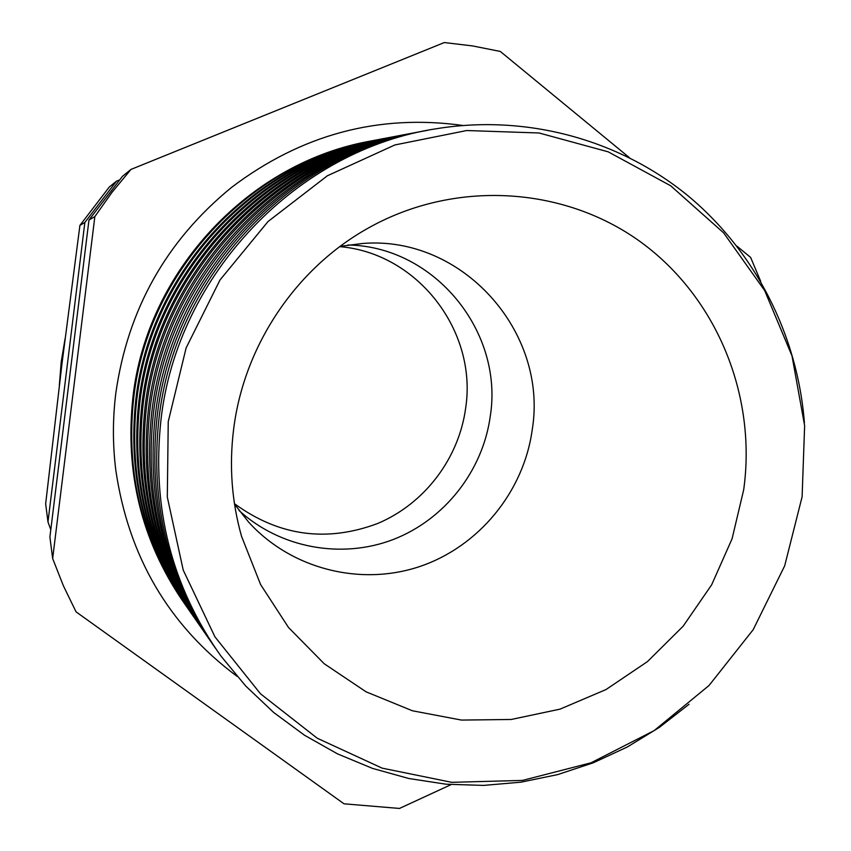 <?xml version="1.0" encoding="UTF-8"?>
<svg xmlns="http://www.w3.org/2000/svg" width="851" height="851" viewBox="0 0 851 851"><rect width="100%" height="100%" fill="white"/><g stroke="black" fill="none" stroke-linecap="round" stroke-linejoin="round"><path stroke-width="1.28" d="M490.282 416.15C503.76 331.677 434.574 246.354 347.974 244.992C434.574 246.354 503.76 331.677 490.282 416.15C482.847 470.954 444.562 519.748 393.056 539.577C341.528 559.277 280.373 548.204 239.12 510.6C280.373 548.204 341.528 559.277 393.056 539.577C444.562 519.748 482.847 470.954 490.282 416.15M234.461 503.696C278.851 536.034 326.603 542.619 377.716 523.471C424.511 503.76 458.817 458.636 465.635 408.246C477.634 331.496 418.054 253.236 339.815 246.641M237.025 676.322C168.838 625.506 128.427 556.682 115.757 469.816C112.63 444.424 112.64 418.947 115.789 393.385C127.682 309.434 166.243 240.801 231.472 187.465C301.456 134.479 378.557 113.811 462.774 125.459M802.11 496.771L784.686 565.809L753.188 629.687L709.043 685.481L654.185 730.583L591.051 762.794L522.503 780.41L451.732 782.324L382.142 768.145L317.253 738.232L260.47 693.778L214.909 636.803L183.22 570.085L167.307 497.058L168.243 421.628L186.124 347.91L220.005 279.979L268.001 221.558L327.401 175.763L394.875 144.957L466.71 130.533L539.055 132.979L608.188 151.829L670.694 185.784L723.637 232.866L764.655 290.531L792.004 355.867L804.631 425.702L802.11 496.771M804.408 422.766C797.547 335.007 755.209 251.268 687.353 195.251C619.177 139.755 527.152 114.257 437.446 128.565C297.903 149.116 177.295 274.256 160.988 419.713C151.446 507.664 171.498 586.53 221.154 656.334L245.811 686.108L273.714 712.5L304.435 735.19L337.528 753.88L372.483 768.379L408.799 778.505L445.988 784.197L483.517 785.409L520.897 782.186L557.628 774.612L593.253 762.815L627.304 746.997L659.365 727.392L689.033 704.266M215.335 648.1C168.487 579.744 149.712 503.079 159.02 418.118C175.029 275.969 291.35 153.052 427.521 130.341M423.468 131.107C288.351 153.669 172.998 275.586 157.127 416.575C147.893 500.835 166.519 576.882 212.984 644.707M210.75 641.484C164.658 574.159 146.191 498.707 155.339 415.128C171.083 275.245 285.5 154.286 419.617 131.841M415.714 132.575C282.585 154.786 169.019 274.767 153.403 413.554C144.33 496.505 162.69 571.404 208.484 638.218M206.325 635.112C160.977 568.787 142.798 494.495 151.797 412.246C167.285 274.543 279.873 155.467 411.99 133.277M409.916 133.692C278.043 154.882 165.232 273.362 149.829 410.639C140.894 492.346 158.999 566.117 204.144 631.963M202.07 628.963C157.414 563.607 139.521 490.442 148.382 409.459C163.626 273.862 274.447 156.616 404.65 134.66M401.023 135.352C271.682 156.882 161.499 273.214 146.383 407.831C137.585 488.325 155.446 561.022 199.964 625.932M197.953 623.038C153.988 558.607 136.362 486.517 145.085 406.778C160.094 273.214 269.224 157.712 397.555 136M394.066 136.671C266.523 157.882 157.935 272.49 143.053 405.129C134.394 484.453 152.021 556.107 195.932 620.113M193.985 617.315C150.67 553.788 133.309 482.74 141.904 404.193C156.68 272.575 264.182 158.765 390.715 137.298M388.545 137.724C262.268 158.148 154.542 271.341 139.841 402.512C131.309 480.709 148.712 551.363 192.039 614.486M190.156 611.795C147.478 549.129 130.363 479.092 138.819 401.683C153.382 271.958 259.3 159.775 384.109 138.543M380.854 139.16C256.725 159.775 151.191 271.107 136.745 399.991C128.341 477.103 145.51 546.789 188.273 609.061M186.454 606.455C144.383 544.629 127.512 475.571 135.852 399.268C150.201 271.363 254.598 160.765 377.727 139.745M374.578 140.351C252.087 160.679 147.989 270.448 133.756 397.566C125.459 473.603 142.425 542.353 184.635 603.806M371.547 140.915C250.045 161.711 147.117 270.788 132.969 396.928C124.757 472.156 141.394 540.279 182.88 601.285M234.536 504.175L248.503 521.971C291.148 569.021 360.122 586.435 419.447 566.628C478.783 546.736 523.769 491.835 532.247 429.617C548.289 332.167 462.604 235.301 362.643 243.471L340.198 246.354M743.678 489.846C756.911 395.353 716.702 296.765 639.75 241.301C562.798 186.05 454.062 179.572 367.738 228.366C295.605 268.778 243.833 346.059 233.61 429.372C229.089 465.816 231.727 501.462 241.535 536.311L260.576 584.509L288.542 627.527L324.199 663.737L366.058 691.81L412.416 710.776L461.444 720.074L511.26 719.467L560.032 709.138L605.986 689.565L647.505 661.567L683.14 626.208L711.659 584.797L732.073 538.789L743.678 489.846M629.346 157.616L500.314 51.443L472.539 45.922L444.328 42.55L130.98 169.413L112.034 192.294L94.855 216.579L52.656 558.533L63.346 585.69L76.047 611.848L344.027 803.812L399.47 808.45L451.062 784.622M760.741 281.436L750.625 257.417L736.902 246.12M119.129 180.104L116.481 181.178L109.332 186.975L79.92 225.366L61.995 363.547L45.656 503.845L47.975 521.929L50.794 529.705M116.481 181.178L84.855 222.462L79.92 225.366M84.855 222.462L47.975 521.929M52.656 558.533L49.901 536.992L88.961 220.047L122.448 176.338L130.98 169.413M94.855 216.579L88.961 220.047M65.038 339.038L61.24 361.952L59.379 384.992M59.336 385.312L61.219 361.845L65.112 338.485"/></g></svg>
